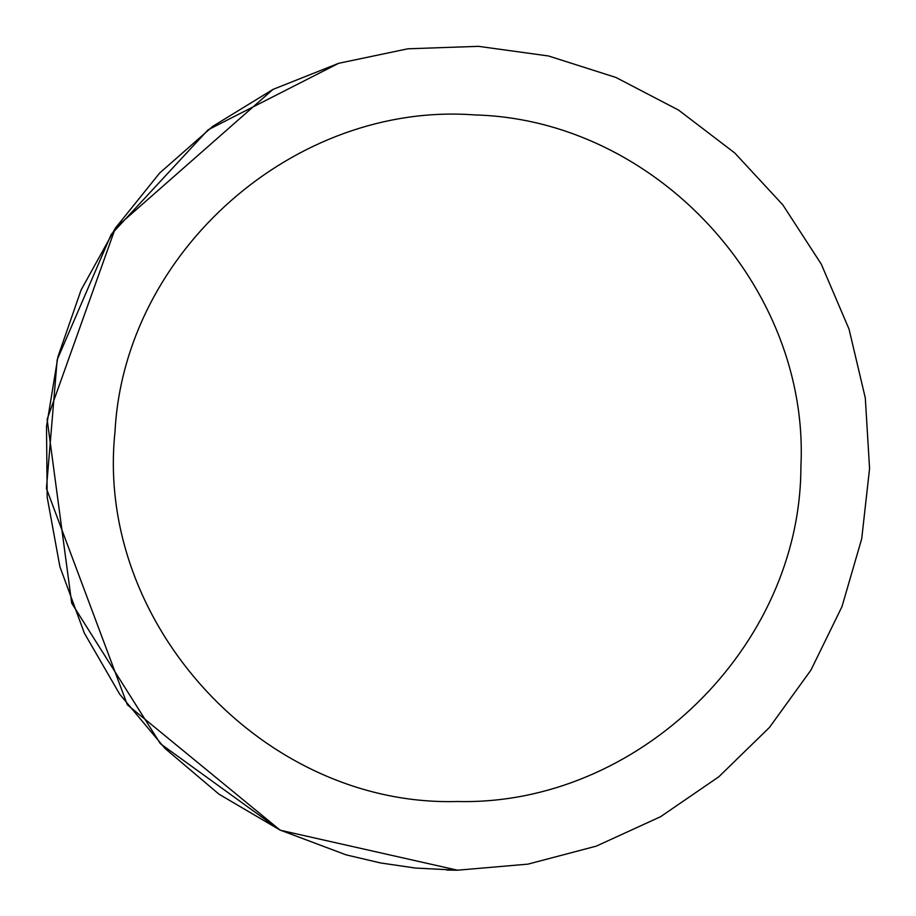 <?xml version="1.0" encoding="UTF-8"?>
<svg xmlns="http://www.w3.org/2000/svg" width="916" height="916" viewBox="0 0 916 916"><rect width="100%" height="100%" fill="white"/><g stroke="black" fill="none" stroke-linecap="round" stroke-linejoin="round"><path stroke-width="1.37" d="M457.508 801.5C637.857 805.966 800.756 647.165 800.893 466.748C809.95 286.571 655.352 119.675 475.003 114.947C295.101 101.298 124.324 251.602 115.004 431.768C94.611 624.071 264.541 807.133 457.508 801.5M446.825 870.063L457.508 870.2L527.925 864.143M338.668 63.296L208.046 129.854L111.225 234.393L57.181 359.759L46.43 488.491L127.347 704.793L279.952 829.999M272.979 89.413L115.508 227.889M115.347 228.141L47.128 419.276L71.711 603.163L160.369 743.689L279.311 829.701M280.594 830.308L457.508 870.2L527.925 864.143L596.293 846.132L660.562 816.717L718.865 776.745L769.486 727.396L810.923 670.134L841.976 606.632L861.716 538.757L869.57 468.5L865.299 397.945L849.04 329.153L821.274 264.14L782.802 204.841L734.758 152.983L678.573 110.092L615.873 77.436L548.524 55.979L478.495 46.338L407.849 48.8L338.668 63.296L272.979 89.413L212.718 126.362L159.647 173.055L115.347 228.141L81.1 289.983L57.926 356.759L46.51 426.524L47.174 497.205L59.906 566.741L84.329 633.071L119.733 694.259L165.063 748.498L219.004 794.195L279.952 829.999L346.122 854.868L380.552 862.952L415.566 868.059L457.508 870.2"/></g></svg>
